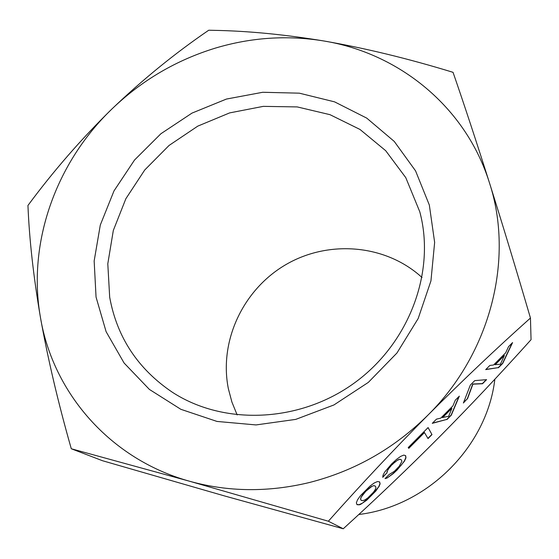 <?xml version="1.0" encoding="UTF-8"?>
<svg xmlns="http://www.w3.org/2000/svg" width="559" height="559" viewBox="0 0 559 559"><rect width="100%" height="100%" fill="white"/><g stroke="black" fill="none" stroke-linecap="round" stroke-linejoin="round"><path stroke-width="0.84" d="M530.449 318.029C496.504 348.334 462.342 380.686 427.97 415.092C393.683 449.688 360.478 485.065 328.357 521.226L189.585 481.243L71.286 448.758C58.136 402.599 47.871 358.913 40.493 317.701C33.491 276.782 29.313 239.364 27.95 205.46C53.454 170.977 81.446 138.821 111.919 108.984C141.651 80.447 176.148 60.148 215.397 48.102C251.257 37.39 287.41 35.014 323.857 40.975C399 53.203 465.794 106.867 489.474 182.891C514.189 258.167 491.249 352.408 427.97 415.092C394.249 448.479 354.734 470.951 309.42 482.515C268.166 492.416 228.219 491.99 189.585 481.243C109.837 459.17 52.972 392.53 40.493 317.701C27.105 242.753 56.061 162.641 111.919 108.984C142.692 79.532 174.96 53.28 208.731 30.228L214.432 30.354C248.42 30.997 284.894 34.539 323.857 40.975C365.244 48.179 408.301 58.625 453.042 72.328C464.263 104.778 476.408 141.63 489.474 182.891C502.597 224.564 516.257 269.606 530.449 318.029L531.05 339.69C500.088 374.118 469.532 406.54 439.381 436.97C409.202 467.303 377.157 497.908 343.247 528.772L328.357 521.226M373.887 485.736L375.41 486.148L375.941 487.511L375.25 489.6L373.482 492.206L367.794 497.936L365.09 499.809L362.847 500.675L361.226 500.424L360.639 499.082L361.282 497L365.796 491.291L371.658 486.561L373.733 485.582L375.41 486.148M442.546 417.678L451.917 408.252L448.66 416.301L442.393 417.524L451.917 408.252M495.113 364.789L504.421 355.426L500.375 364.258L494.953 364.643L504.421 355.426M371.658 486.561L373.733 485.582M368.905 488.454L371.504 486.407M365.796 491.291L368.751 488.293M363.057 494.338L365.642 491.13M361.282 497L362.903 494.184M360.639 499.082L361.128 496.846M361.226 500.424L360.485 498.928M356.935 504.532L359.116 504.672L362.393 503.163L371.337 495.63L378.688 486.777L379.973 483.703L379.512 481.872M432.54 423.093L446.774 419.425L451.148 415.03L458.953 396.52M408.657 448.171L424.344 432.386L428.033 438.577L431.988 434.595L428.047 427.607M427.921 438.389L431.834 434.448M382.789 477.002L386.828 472.935L388.044 469.392L392.111 464.501L397.812 459.938L399.958 459.198L401.474 459.924L401.844 461.448L399.203 466.325L394.333 471.363L389.19 474.451L385.039 478.623L387.094 478.036L393.152 473.431L401.327 465.067L404.339 460.958L405.813 457.695L405.541 455.641M385.312 478.35L386.94 477.882M463.572 402.522L467.289 398.784L472.753 384.019L482.375 383.6L486.26 379.687M485.897 369.415L498.237 367.626L502.583 363.252L512.142 343.016M378.841 486.924L380.12 483.856L379.631 481.9L377.542 481.516L374.25 482.962L370.002 486.078L360.534 495.595L357.536 499.781L356.356 502.827L356.991 504.679L359.269 504.826L360.807 504.253L366.732 500.193L375.907 490.956L378.688 486.777M446.927 419.571L451.302 415.176L459.344 396.128L455.257 400.237L452.937 405.869L440.758 418.118L436.46 419.145L432.282 423.352L446.774 419.425M431.988 434.595L428.096 427.558L408.21 447.563L408.783 448.353L424.498 432.54M387.094 478.036L393.305 473.585L397.086 470.021L404.492 461.112L405.967 457.849L405.68 455.683L403.808 455.089L400.677 456.375L396.541 459.379L391.621 463.935L384.683 472.096L383.027 475.171L382.74 477.351L386.828 472.935M386.982 473.089L387.052 471.363M387.205 471.516L388.044 469.392M388.198 469.553L389.798 467.024M389.951 467.184L392.111 464.501M392.271 464.662L395.143 461.748M395.297 461.902L397.812 459.938M397.966 460.092L399.958 459.198M400.111 459.351L401.474 459.924M467.443 398.923L472.914 384.166L482.529 383.74L486.582 379.659L474.766 380.616L470.336 385.067L463.376 403.018L467.289 398.784M498.397 367.773L502.744 363.399L512.582 342.576L508.529 346.657L505.664 352.82L493.562 364.999L489.852 365.439L485.694 369.618L498.237 367.626M71.286 448.758L102.493 460.721L224.662 495.973L343.247 528.772M422.045 277.537C385.829 244.346 328.985 239.636 286.25 264.4C243.444 289.066 218.814 340.62 228.345 388.652L231.915 402.075L237.163 414.953M358.794 514.497C427.481 506.265 487.029 446.585 494.848 379.219M96.05 297.081L106.105 331.676L124.091 363.015L149.365 389.399L180.837 409.3L217.018 421.437L256.036 424.931L295.76 419.383L333.926 404.954L368.318 382.405L396.946 353.008L418.188 318.504L430.94 280.911L434.643 242.382L429.333 205.041L415.547 170.837L394.249 141.427L366.739 118.117L334.555 101.85L299.324 93.171L262.723 92.277L226.423 99.062L191.996 113.1L160.922 133.72L134.53 160.021L114.001 190.892L100.299 225.032L94.157 260.962L96.05 297.081M109.69 297.248C116.971 337.273 137.884 368.954 172.424 392.292C223.956 425.755 299.855 422.835 354.748 382.698C409.726 342.688 435.817 271.185 419.774 211.756L405.778 177.629L385.703 150.706L359.975 129.443L329.985 114.672L297.241 106.923L263.282 106.364L229.644 112.897L197.788 126.124L169.077 145.438L144.739 169.978L125.859 198.724L113.323 230.441L107.796 263.778L109.69 297.248"/></g></svg>
